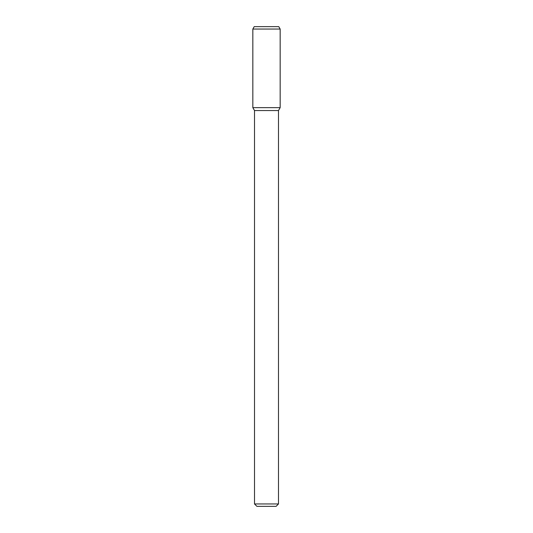 <?xml version="1.0" encoding="UTF-8"?>
<svg xmlns="http://www.w3.org/2000/svg" width="533" height="533" viewBox="0 0 533 533"><rect width="100%" height="100%" fill="white"/><g stroke="black" fill="none" stroke-linecap="round" stroke-linejoin="round"><path stroke-width="0.8" d="M278.493 503.952L254.507 503.952L256.906 506.35L276.094 506.35L278.493 503.952L278.493 110.551L280.165 107.653L280.165 29.049L252.835 29.049L252.835 107.653L280.165 107.653L252.835 107.653L254.507 110.551L278.493 110.551M252.835 29.049L254.221 26.65L278.779 26.65L280.165 29.049M254.507 503.952L254.507 110.551"/></g></svg>
